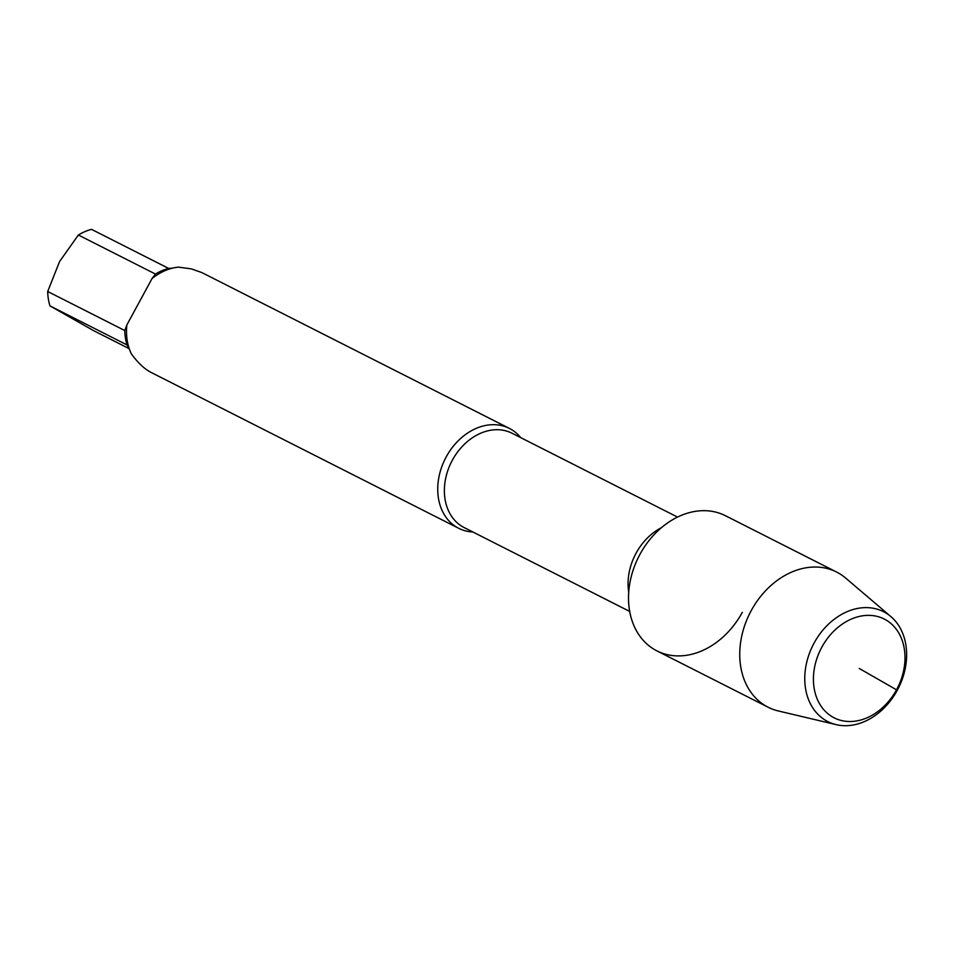 <?xml version="1.0" encoding="UTF-8"?>
<svg xmlns="http://www.w3.org/2000/svg" width="954" height="954" viewBox="0 0 954 954"><rect width="100%" height="100%" fill="white"/><g stroke="black" fill="none" stroke-linecap="round" stroke-linejoin="round"><path stroke-width="1.43" d="M78.371 235.006L59.601 261.503L47.7 291.495L124.783 330.549L126.846 324.98L152.08 278.496L155.454 274.06L78.371 235.006A54.139 42.012 116.9 0 1 91.524 229.354L168.608 268.408L172.292 268.205M152.08 278.496A56 43.467 116.9 0 1 178.481 267.144L191.349 268.885L201.831 272.57L509.353 428.394A56 43.467 116.9 0 0 445.268 458.707A56 43.467 116.9 0 0 458.731 528.313A56 43.467 116.9 0 0 472.874 531.986M129.374 349.104L127.049 344.943A54.139 42.012 116.9 0 1 124.783 330.549L126.655 327.103M153.749 277.209L155.454 274.06A54.139 42.012 116.9 0 1 168.608 268.408M458.731 528.313L151.197 372.489C144.424 368.995 137.817 362.782 131.39 353.886A56 43.467 116.9 0 1 126.679 326.769A56 43.467 116.9 0 1 126.846 324.98M127.049 344.943L49.966 305.888L93.373 330.525L129.148 348.651M47.7 291.495A54.139 42.012 116.9 0 0 49.966 305.888M727.306 516.722A75.771 58.802 116.9 0 0 640.003 554.25A75.771 58.802 116.9 0 0 655.016 649.865A75.771 58.802 116.9 0 0 742.319 612.325M520.693 437.624A56 43.467 116.9 0 0 510.76 429.145A56 43.467 116.9 0 0 509.353 428.394M890.917 616.618L845.697 578.1A75.771 58.802 116.9 0 0 838.53 573.08A75.771 58.802 116.9 0 0 836.634 572.054L725.41 515.697A75.771 58.802 116.9 0 0 638.715 556.719A75.771 58.802 116.9 0 0 656.912 650.878L768.137 707.236A75.771 58.802 116.9 0 0 778.369 710.968L836.181 724.646A61.605 47.807 116.9 0 0 898.346 688.263A61.605 47.807 116.9 0 0 890.917 616.618A61.605 47.807 116.9 0 0 885.085 612.528A61.605 47.807 116.9 0 0 811.103 649.185A61.605 47.807 116.9 0 0 836.181 724.646M885.622 619.778A55.38 42.978 116.9 0 0 813.607 674.383A55.38 42.978 116.9 0 0 878.384 711.135A55.38 42.978 116.9 0 0 885.622 619.778M836.634 572.054A75.771 58.802 116.9 0 0 749.939 613.064A75.771 58.802 116.9 0 0 768.137 707.236M859.208 668.432L897.297 690.267M661.396 527.693A52.899 41.046 116.9 0 0 628.722 592.172M677.507 517.08L512.012 433.223A52.899 41.046 116.9 0 0 451.492 461.855A52.899 41.046 116.9 0 0 464.204 527.598L629.7 611.442"/></g></svg>
